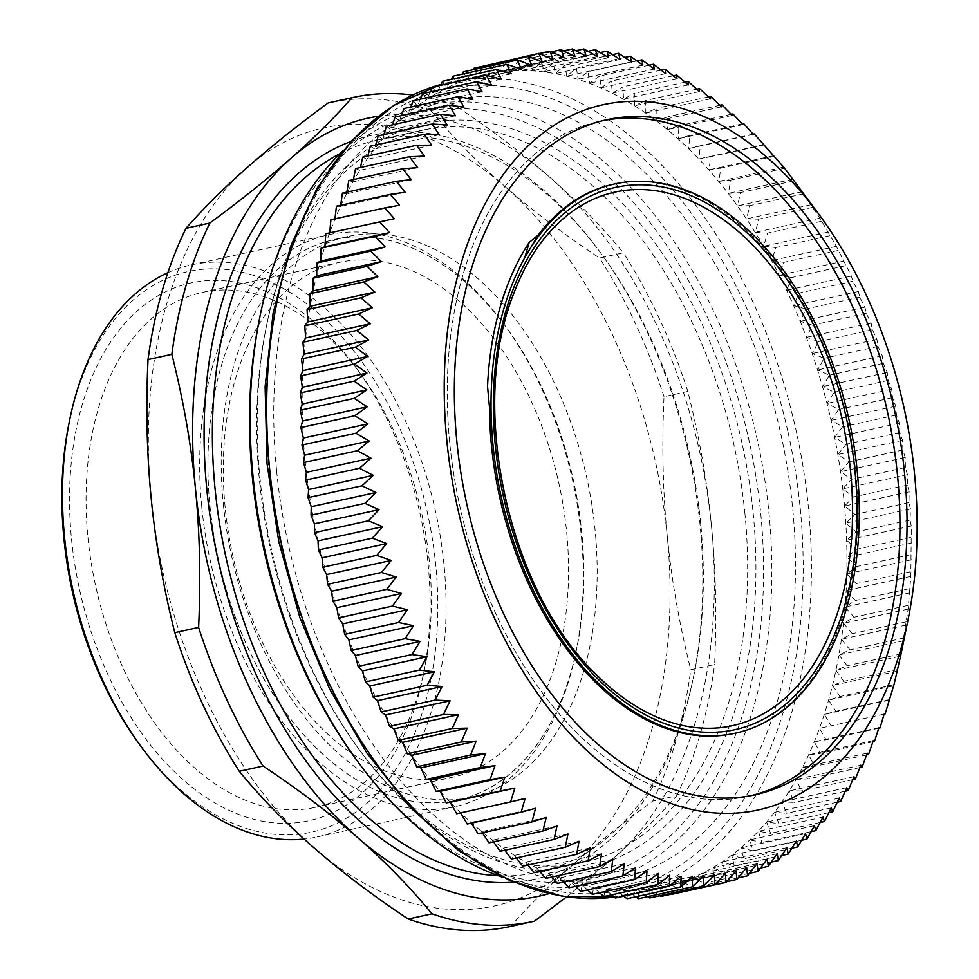 <?xml version="1.0" encoding="UTF-8"?>
<svg xmlns="http://www.w3.org/2000/svg" width="979" height="979" viewBox="0 0 979 979"><rect width="100%" height="100%" fill="white"/><g stroke="black" fill="none" stroke-linecap="round" stroke-linejoin="round"><path stroke-width="0.73" stroke-dasharray="4.89 3.67" d="M747.675 796.429A345.587 218.953 77.6 0 1 460.228 507.991A345.587 218.953 77.6 0 1 599.527 121.323A345.587 218.953 77.6 0 1 603.076 120.588A345.587 218.953 77.6 0 0 459.738 505.813A345.587 218.953 77.6 0 0 751.211 795.609A345.587 218.953 77.6 0 1 747.675 796.429L754.76 794.875M581.82 533.188A287.006 181.837 77.6 0 0 278.942 268.283A287.006 181.837 77.6 0 0 326.962 757.966A287.006 181.837 77.6 0 0 581.82 533.188M225.17 507.538A263.584 166.993 -102.4 0 1 339.407 262.36A263.584 166.993 -102.4 0 1 559.021 484.018A263.584 166.993 -102.4 0 1 452.408 777.265A263.584 166.993 -102.4 0 1 225.17 507.538M87.951 537.642A263.584 166.993 77.6 0 0 315.189 807.381A263.584 166.993 77.6 0 0 424.69 668.388A263.584 166.993 77.6 0 0 359.831 372.852A263.584 166.993 77.6 0 0 202.188 292.476A263.584 166.993 77.6 0 0 87.951 537.642M487.542 386.509L489.476 403.605A281.157 178.129 77.6 0 0 489.671 417.654M733.871 733.491A281.157 178.129 77.6 0 0 847.594 420.701A281.157 178.129 77.6 0 0 613.343 184.26M596.97 675.302A273.19 173.087 -102.4 0 1 513.4 294.422M492.437 438.776L489.476 403.605M276.616 470.813A398.294 252.349 77.6 0 0 619.988 878.42A398.294 252.349 77.6 0 0 781.095 435.288A398.294 252.349 77.6 0 0 449.239 100.335A398.294 252.349 77.6 0 0 276.616 470.813M342.98 150.729A398.294 252.349 -102.4 0 1 425.62 105.512A398.294 252.349 -102.4 0 1 768.992 513.118A398.294 252.349 -102.4 0 1 596.37 883.609A398.294 252.349 -102.4 0 1 502.386 877.147M753.181 513.265A380.733 241.213 -102.4 0 1 636.13 848.083A380.733 241.213 -102.4 0 1 360.468 751.309A380.733 241.213 -102.4 0 1 266.79 324.428A380.733 241.213 -102.4 0 1 522.749 132.716A380.733 241.213 -102.4 0 1 753.181 513.265M744.958 513.963A374.871 237.505 77.6 0 0 421.79 130.342A374.871 237.505 77.6 0 0 266.055 328.038A374.871 237.505 77.6 0 0 259.325 479.037A374.871 237.505 77.6 0 0 358.29 748.348A374.871 237.505 77.6 0 0 582.493 862.658A374.871 237.505 77.6 0 0 744.958 513.963M355.977 759.178A392.444 248.642 77.6 0 0 640.119 858.926A392.444 248.642 77.6 0 0 760.769 513.816A392.444 248.642 77.6 0 0 523.251 121.555A392.444 248.642 77.6 0 0 259.411 319.166M339.909 153.703A374.871 237.505 -102.4 0 1 377.527 140.058A374.871 237.505 -102.4 0 1 601.73 254.369A374.871 237.505 -102.4 0 1 700.695 523.679A374.871 237.505 -102.4 0 1 693.964 674.69A374.871 237.505 -102.4 0 1 538.23 872.375A374.871 237.505 -102.4 0 1 498.36 875.728M513.596 882.201A380.733 241.213 77.6 0 0 693.23 678.288A380.733 241.213 77.6 0 0 700.071 524.928A380.733 241.213 77.6 0 0 599.552 251.407A380.733 241.213 77.6 0 0 351.045 141.441M548.876 893.68A398.294 252.349 77.6 0 0 615.767 856.246A398.294 252.349 77.6 0 0 711.452 525.747A398.294 252.349 77.6 0 0 549.133 176.685A398.294 252.349 77.6 0 0 378.273 116.256M566.511 896.911L615.767 856.246C638.797 835.956 659.075 815.813 676.611 795.817L652.785 801.042C621.567 824.037 594.473 845.672 571.503 865.962A398.294 252.349 77.6 0 0 667.188 535.464C671.496 579.666 679.365 624.431 690.795 669.758L714.609 664.521C716.873 616.207 715.808 569.937 711.452 525.747C707.144 481.533 699.275 436.769 687.833 391.453L664.019 396.679C661.767 445.004 662.82 491.262 667.188 535.464A398.294 252.349 77.6 0 0 504.87 186.402C532.184 210.314 563.733 234.189 599.54 258.015L623.366 252.79C601.241 225.953 576.496 200.585 549.133 176.685C521.819 152.761 490.271 128.898 454.464 105.071L430.638 110.297C452.763 137.121 477.507 162.49 504.87 186.402A398.294 252.349 77.6 0 0 246.867 167.837A398.294 252.349 77.6 0 0 151.194 498.348A398.294 252.349 77.6 0 0 313.5 847.398A398.294 252.349 77.6 0 0 571.503 865.962C548.473 886.252 528.195 906.407 510.659 926.391L534.485 921.166M676.611 795.817A421.729 267.194 77.6 0 0 714.609 664.521M454.464 105.071A421.729 267.194 77.6 0 0 412.612 95.012M687.833 391.453A421.729 267.194 77.6 0 0 623.366 252.79M430.638 110.297A421.729 267.194 77.6 0 0 329.017 102.734M509.802 926.587A421.729 267.194 77.6 0 0 510.659 926.391M652.785 801.042A421.729 267.194 77.6 0 0 690.795 669.758M167.862 272.7A292.868 185.545 -102.4 0 1 191.492 264.832A292.868 185.545 -102.4 0 1 443.964 564.54A292.868 185.545 -102.4 0 1 317.037 836.959A292.868 185.545 -102.4 0 1 304.114 839.052M139.703 744.689A287.006 181.837 77.6 0 0 347.508 817.636A287.006 181.837 77.6 0 0 435.741 565.238A287.006 181.837 77.6 0 0 262.029 278.366A287.006 181.837 77.6 0 0 69.081 422.879M201.772 507.146A292.868 185.545 77.6 0 0 454.256 806.843A292.868 185.545 77.6 0 0 575.921 652.406A292.868 185.545 77.6 0 0 503.867 324.037A292.868 185.545 77.6 0 0 328.711 234.727A292.868 185.545 77.6 0 0 201.772 507.146M71.516 539.037A275.295 174.421 77.6 0 0 238.13 814.21A275.295 174.421 77.6 0 0 423.209 675.583A275.295 174.421 77.6 0 0 355.475 366.917A275.295 174.421 77.6 0 0 156.15 296.943A275.295 174.421 77.6 0 0 71.516 539.037M209.995 506.437A287.006 181.837 77.6 0 0 457.426 800.149A287.006 181.837 77.6 0 0 576.668 648.796A287.006 181.837 77.6 0 0 506.045 326.998A287.006 181.837 77.6 0 0 334.39 239.476A287.006 181.837 77.6 0 0 209.995 506.437M223.273 503.524A287.006 181.837 77.6 0 0 470.703 797.236A287.006 181.837 77.6 0 0 586.8 477.923A287.006 181.837 77.6 0 0 347.667 236.563A287.006 181.837 77.6 0 0 223.273 503.524M664.019 396.679A421.729 267.194 77.6 0 0 599.54 258.015M317.783 539.71A415.867 263.486 77.6 0 0 663.701 886.815A415.867 263.486 77.6 0 0 831.917 424.14A415.867 263.486 77.6 0 0 485.413 74.404A415.867 263.486 77.6 0 0 317.783 539.71M539.221 53.551L496.047 63.023L499.339 71.895L507.244 61.542L510.365 70.794L518.576 60.796L521.513 70.427L530.006 60.784L532.747 70.769L541.522 61.506L544.055 71.834L553.111 62.95L555.411 73.621L564.736 65.14L566.804 76.117L576.386 68.053L578.222 79.311L588.036 71.687L589.615 83.227L599.674 76.032L600.996 87.829L611.275 81.098L612.328 93.127L622.828 86.85L623.586 99.099L634.294 93.299L634.771 105.744L645.663 100.421L645.846 113.05L656.909 108.216L656.787 120.992L668.021 116.66L667.592 129.571L678.973 125.74L678.227 138.773L689.754 135.432L688.69 148.563L700.34 145.749L698.945 158.941L710.705 156.628L708.992 169.881L720.85 168.094L718.794 181.36L730.738 180.099L728.339 193.377L740.357 192.63L737.628 205.884L749.694 205.663L746.622 218.88L758.737 219.174L755.311 232.341L767.463 233.149L763.693 246.231L775.845 247.552L771.733 260.536L783.898 262.36L779.431 275.221L791.57 277.546L786.773 290.273L798.888 293.1L793.736 305.656L805.815 308.972L800.32 321.345L812.337 325.15L806.512 337.314L818.444 341.598L812.289 353.529L824.147 358.277L817.649 369.976L829.409 375.19L822.593 386.607L834.23 392.273L827.084 403.409L838.599 409.503L831.147 420.346L842.515 426.868L834.757 437.393L845.966 444.319L837.914 454.513L848.952 461.843L840.594 471.67L851.461 479.392L842.821 488.851L853.492 496.928L844.571 506.021L855.046 514.452L845.856 523.141L856.111 531.915L846.651 540.188L856.686 549.28L846.982 557.137L856.772 566.523L846.835 573.939L856.38 583.606L846.199 590.582L855.487 600.519L845.097 607.029L854.116 617.223L843.519 623.268L852.268 633.67L841.463 639.238L849.931 649.86L838.942 654.939L847.116 665.744L835.956 670.334L843.837 681.311L832.517 685.398L840.08 696.522L828.613 700.107L835.87 711.341L824.281 714.425L831.22 725.769L819.496 728.327L826.117 739.757L814.283 741.801L820.573 753.292L808.654 754.821L814.614 766.337L802.621 767.352L808.238 778.892L796.184 779.382L801.458 790.922L789.355 790.885L794.287 802.401L782.148 801.85L786.737 813.316L774.573 812.252L778.819 823.645L766.655 822.066L770.559 833.362L758.395 831.281L761.956 842.466L749.816 839.884L753.035 850.935L740.932 847.863L743.807 858.754L731.754 855.181L734.287 865.913L722.294 861.863L724.484 872.387L712.577 867.859L714.437 878.175L702.628 873.182L704.146 883.254L692.447 877.82L693.646 887.635L682.057 881.749L682.926 891.306L671.484 884.979L672.035 894.243L660.739 887.512L660.984 896.458M563.965 57.712L499.339 71.895M551.385 51.863L507.244 61.542M574.991 56.611L510.365 70.794M563.586 50.92L518.576 60.796M586.14 56.244L521.513 70.427M575.811 50.724L530.006 60.784M542.317 62.044L477.691 76.227L484.984 65.238L488.435 73.706L496.047 63.023M597.374 56.586L532.747 70.769M588.049 51.287L541.522 61.506M608.681 57.651L544.055 71.834M600.311 52.597L553.111 62.95M620.037 59.438L555.411 73.621M612.56 54.64L564.736 65.14M631.431 61.934L566.804 76.117M624.786 57.431L576.386 68.053M642.848 65.14L578.222 79.311M636.974 60.943L588.036 71.687M654.253 69.044L589.615 83.227M649.114 65.189L599.674 76.032M665.622 73.645L600.996 87.829M661.18 70.145L611.275 81.098M676.954 78.944L612.328 93.127M673.16 75.811L622.828 86.85M688.225 84.916L623.586 99.099M685.031 82.163L634.294 93.299M699.398 91.561L634.771 105.744M696.791 89.199L645.663 100.421M710.473 98.867L645.846 113.05M708.404 96.909L656.909 108.216M721.413 106.821L656.787 120.992M719.871 105.279L668.021 116.66M732.219 115.387L667.592 129.571M731.154 114.286L678.973 125.74M742.865 124.59L678.227 138.773M742.241 123.917L689.754 135.432M753.316 134.38L688.69 148.563M753.12 134.16L700.34 145.749M763.571 144.757L698.945 158.941M764.623 144.806L710.705 156.628M773.618 155.698L708.992 169.881M774.756 156.261L720.85 168.094M783.42 167.176L718.794 181.36M784.644 168.266L730.738 180.099M792.966 179.194L728.339 193.377M794.275 180.797L740.357 192.63M835.956 670.334L900.582 656.163L908.145 609.085L910.825 576.398L911.29 526.004L910.017 520.082L910.482 508.958L908.953 502.619L909.197 491.837L907.411 485.107L907.447 474.668L905.379 467.558L905.22 457.499L902.871 450.01L902.54 440.33L899.885 432.498L899.383 423.209L896.421 415.035L895.773 406.163L892.505 397.682L891.722 389.226L888.137 380.439L887.219 372.424L883.315 363.356L882.275 355.793L878.053 346.456L876.915 339.346L872.362 329.764L871.139 323.131L866.244 313.317L864.946 307.161L859.721 297.139L858.363 291.473L852.795 281.267L851.4 276.09L836.36 246.353L819.937 218.158L796.343 183.611M802.254 191.7L737.628 205.884M803.612 193.83L749.694 205.663M811.248 204.697L746.622 218.88M812.643 207.34L758.737 219.174M819.937 218.158L755.311 232.341M821.369 221.315L767.463 233.149M828.32 232.047L763.693 246.231M829.751 235.719L775.845 247.552M836.36 246.353L771.733 260.536M837.804 250.526L783.898 262.36M844.057 261.038L779.431 275.221M845.489 265.725L791.57 277.546M851.4 276.09L786.773 290.273M852.795 281.267L798.888 293.1M858.363 291.473L793.736 305.656M859.721 297.139L805.815 308.972M864.946 307.161L800.32 321.345M866.244 313.317L812.337 325.15M871.139 323.131L806.512 337.314M872.362 329.764L818.444 341.598M876.915 339.346L812.289 353.529M878.053 346.456L824.147 358.277M882.275 355.793L817.649 369.976M883.315 363.356L829.409 375.19M887.219 372.424L822.593 386.607M888.137 380.439L834.23 392.273M891.722 389.226L827.084 403.409M892.505 397.682L838.599 409.503M895.773 406.163L831.147 420.346M896.421 415.035L842.515 426.868M899.383 423.209L834.757 437.393M899.885 432.498L845.966 444.319M902.54 440.33L837.914 454.513M902.871 450.01L848.952 461.843M905.22 457.499L840.594 471.67M905.379 467.558L851.461 479.392M907.447 474.668L842.821 488.851M907.411 485.107L853.492 496.928M909.197 491.837L844.571 506.021M908.953 502.619L855.046 514.452M910.482 508.958L845.856 523.141M910.017 520.082L856.111 531.915M911.29 526.004L846.651 540.188M910.592 537.447L856.686 549.28M911.608 542.953L846.982 557.137M910.69 554.689L856.772 566.523M911.461 559.755L846.835 573.939M910.286 571.785L856.38 583.606M910.825 576.398L846.199 590.582M909.405 588.685L855.487 600.519M909.724 592.858L845.097 607.029M908.022 605.389L854.116 617.223M908.145 609.085L843.519 623.268M906.175 621.849L852.268 633.67M906.089 625.067L841.463 639.238M903.837 638.027L849.931 649.86M903.568 640.768L838.942 654.939M901.023 653.923L847.116 665.744M897.743 669.477L843.837 681.311M897.143 671.215L832.517 685.398M893.986 684.688L840.08 696.522M893.24 685.924L828.613 700.107M889.789 699.508L835.87 711.341M888.908 700.242L824.281 714.425M884.123 714.156L831.22 725.769M884.123 714.144L819.496 728.327M878.726 728.205L826.117 739.757M878.922 727.617L814.283 741.801M872.889 741.813L820.573 753.292M873.292 740.638L808.654 754.821M866.611 754.931L814.614 766.337M867.247 753.169L802.621 767.352M859.892 767.56L808.238 778.892M860.81 765.199L796.184 779.382M852.758 779.663L801.458 790.922M853.982 776.702L789.355 790.885M845.207 791.228L794.287 802.401M846.774 787.667L782.148 801.85M837.253 802.229L786.737 813.316M839.199 798.069L774.573 812.252M828.919 812.643L778.819 823.645M831.281 807.883L766.655 822.066M820.194 822.47L770.559 833.362M823.021 817.098L758.395 831.281M811.114 831.685L761.956 842.466M814.442 825.701L749.816 839.884M801.666 840.263L753.035 850.935M805.558 833.68L740.932 847.863M791.889 848.206L743.807 858.754M796.38 840.998L731.754 855.181M781.768 855.487L734.287 865.913M786.92 847.679L722.294 861.863M771.317 862.107L724.484 872.387M777.204 853.676L712.577 867.859M760.573 868.055L714.437 878.175M767.255 858.999L702.628 873.182M749.522 873.305L704.146 883.254M757.073 863.637L692.447 877.82M738.178 877.869L693.646 887.635M746.683 867.565L682.057 881.749M726.553 881.736L682.926 891.306M736.11 870.808L671.484 884.979M725.366 873.329L660.739 887.512M714.462 875.14L649.836 889.324L649.775 897.939M659.846 895.736L649.836 889.324M703.436 876.229L638.81 890.413L638.455 898.698M647.853 896.629L638.81 890.413M692.3 876.609L627.661 890.78L627.013 898.71M635.824 896.776L627.661 890.78M681.054 876.254L616.427 890.437L615.497 897.988M623.758 896.177L616.427 890.437M669.746 875.189L605.12 889.373L603.921 896.531M611.679 894.83L605.12 889.373M658.39 873.415L593.763 887.598L592.283 894.353M599.601 892.75L593.763 887.598M646.997 870.918L582.37 885.102L580.633 891.441M587.535 889.923L582.37 885.102M635.579 867.712L570.953 881.895L568.983 887.806M575.493 886.374L570.953 881.895M624.186 863.796L559.547 877.979L557.345 883.45M563.5 882.103L559.547 877.979M612.805 859.195L548.179 873.378L545.744 878.396M551.569 877.111L548.179 873.378M601.473 853.896L536.847 868.079L534.204 872.632M539.723 871.42L536.847 868.079M590.215 847.924L525.588 862.107L522.737 866.182M527.975 865.044L525.588 862.107M579.03 841.279L514.403 855.462L511.368 859.06M516.349 857.971L514.403 855.462M567.955 833.973L503.328 848.157L500.11 851.277M504.846 850.237L503.328 848.157M557.014 826.031L492.388 840.215L488.998 842.833M493.514 841.842L492.388 840.215M546.209 817.453L481.582 831.636L478.046 833.753M482.353 832.811L481.582 831.636M535.574 808.262L470.936 822.446L467.264 824.049M471.376 823.143L470.936 822.446M525.111 798.46L456.679 813.745M394.304 218.696L325.811 233.724M399.518 205.223L330.914 219.737M405.147 192.214L340.521 206.398L340.668 205.272M336.446 206.202L340.521 206.398M411.18 179.671L346.554 193.854L346.835 192.178M342.405 193.144L346.554 193.854M417.629 167.642L352.991 181.825L353.431 179.573M348.781 180.601L352.991 181.825M424.458 156.138L359.819 170.322L360.443 167.495M355.561 168.572L359.819 170.322M431.653 145.173L367.027 159.357L367.859 155.967M362.732 157.093L367.027 159.357M439.228 134.784L374.602 148.967L375.679 144.99M370.282 146.177L374.602 148.967M447.146 124.957L382.52 139.14L383.89 134.6M378.2 135.848L382.52 139.14M455.406 115.742L390.78 129.926L392.469 124.798M386.46 126.12L390.78 129.926M463.985 107.139L399.359 121.323L401.414 115.62M395.063 117.015L399.359 121.323M472.869 99.173L408.243 113.356L410.715 107.078M403.984 108.547L408.243 113.356M482.047 91.842L417.421 106.026L420.346 99.173M413.224 100.727L417.421 106.026M491.507 85.173L426.881 99.356L430.307 91.916M422.744 93.58L426.881 99.356M501.224 79.164L436.597 93.348L440.574 85.332M432.534 87.107L436.597 93.348M511.173 73.841L446.546 88.024L451.148 79.434M442.581 81.318L446.546 88.024M521.354 69.215L456.728 83.399L462.002 74.22M452.873 76.227L456.728 83.399M531.744 65.275L467.118 79.458L473.151 69.705M463.373 71.846L467.118 79.458M474.093 68.187L477.691 76.227M553.062 59.523L488.435 73.706M485.413 74.404L441.039 84.39A415.867 263.486 -102.4 0 1 449.899 82.199A415.867 263.486 -102.4 0 1 795.817 429.304A415.867 263.486 -102.4 0 1 628.175 894.61A415.867 263.486 -102.4 0 1 614.359 897.045L663.701 886.815M787.777 431.115A410.017 259.765 77.6 0 0 330.51 171.998A410.017 259.765 77.6 0 0 485.56 865.02A410.017 259.765 77.6 0 0 787.777 431.115M315.189 807.381L452.408 777.265M202.188 292.476L339.407 262.36M596.37 883.609L619.988 878.42M425.62 105.512L449.239 100.335M358.29 748.348L360.468 751.309M266.055 328.038L266.79 324.428M538.23 872.375L582.493 862.658M377.527 140.058L421.79 130.342M601.73 254.369L599.552 251.407M693.964 674.69L693.23 678.288M317.037 836.959L454.256 806.843M191.492 264.832L328.711 234.727M506.045 326.998L503.867 324.037M576.668 648.796L575.921 652.406M457.426 800.149L470.703 797.236M334.39 239.476L347.667 236.563M359.831 372.852L355.475 366.917M424.69 668.388L423.209 675.583M599.527 121.323L606.613 119.768"/><path stroke-width="1.47" d="M886.986 409.76A345.587 218.953 77.6 0 0 603.076 120.588A345.587 218.953 77.6 0 1 887.463 411.951A345.587 218.953 77.6 0 1 751.211 795.609A345.587 218.953 77.6 0 0 886.986 409.76M489.671 417.654A281.157 178.129 77.6 0 0 733.871 733.491L735.413 733.161A281.157 178.129 -102.4 0 1 492.437 438.776L487.542 386.509A284.705 180.381 77.6 0 1 529.162 242.511L524.781 257.624A281.157 178.129 -102.4 0 1 614.885 183.917A281.157 178.129 -102.4 0 1 849.148 420.358A281.157 178.129 -102.4 0 1 735.413 733.161M614.885 183.917L613.343 184.26A281.157 178.129 77.6 0 0 538.205 234.997L529.162 242.511M695.726 727.593A273.19 173.087 -102.4 0 1 596.97 675.302C508.652 592.124 468.023 406.946 513.4 294.422A273.19 173.087 -102.4 0 1 819.558 348.671A273.19 173.087 -102.4 0 1 695.726 727.593M492.437 438.776A281.157 178.129 -102.4 0 1 524.781 257.624L538.205 234.997M502.386 877.147A398.294 252.349 -102.4 0 1 358.155 762.139A398.294 252.349 -102.4 0 1 252.998 476.002A398.294 252.349 -102.4 0 1 260.157 315.556A398.294 252.349 -102.4 0 1 342.98 150.729M260.157 315.556L259.411 319.166A392.444 248.642 77.6 0 0 355.977 759.178L358.155 762.139M498.36 875.728A374.871 237.505 -102.4 0 1 215.062 488.754A374.871 237.505 -102.4 0 1 339.909 153.703M351.045 141.441A380.733 241.213 77.6 0 0 217.84 558.887A380.733 241.213 77.6 0 0 513.596 882.201M378.273 116.256A398.294 252.349 77.6 0 0 291.142 158.121A398.294 252.349 77.6 0 0 195.457 488.631A398.294 252.349 77.6 0 0 357.763 837.694A398.294 252.349 77.6 0 0 548.876 893.68M431.996 913.799L408.182 919.024C372.375 895.198 340.814 871.322 313.5 847.398C286.137 823.498 261.393 798.13 239.28 771.293L263.094 766.067C298.901 789.894 330.461 813.769 357.763 837.694C385.139 861.593 409.883 886.962 431.996 913.799A421.729 267.194 77.6 0 0 533.628 921.361A421.729 267.194 77.6 0 0 534.485 921.166L566.511 896.911M151.194 498.348C146.826 454.146 145.773 407.888 148.025 359.562L171.839 354.337C183.281 399.652 191.15 444.417 195.457 488.631C199.814 532.821 200.866 579.091 198.615 627.417L174.8 632.642C163.371 587.314 155.49 542.55 151.194 498.348M246.867 167.837C269.849 147.56 296.943 125.912 328.161 102.917L351.975 97.692C334.451 117.688 314.173 137.831 291.142 158.121C268.16 178.411 241.067 200.046 209.849 223.041L186.034 228.278C203.559 208.282 223.836 188.139 246.867 167.837M209.849 223.041A421.729 267.194 77.6 0 0 171.839 354.337M198.615 627.417A421.729 267.194 77.6 0 0 263.094 766.067M412.612 95.012A421.729 267.194 77.6 0 0 352.832 97.508A421.729 267.194 77.6 0 0 351.975 97.692M352.832 97.508L329.017 102.734A421.729 267.194 77.6 0 0 328.161 102.917M186.034 228.278A421.729 267.194 77.6 0 0 148.025 359.562M174.8 632.642A421.729 267.194 77.6 0 0 239.28 771.293M408.182 919.024A421.729 267.194 77.6 0 0 509.802 926.587L533.628 921.361M304.114 839.052A292.868 185.545 -102.4 0 1 141.882 747.65A292.868 185.545 -102.4 0 1 64.553 537.251A292.868 185.545 -102.4 0 1 69.815 419.281A292.868 185.545 -102.4 0 1 167.862 272.7M69.815 419.281L69.081 422.879A287.006 181.837 77.6 0 0 139.703 744.689L141.882 747.65M819.239 214.756A361.067 228.756 77.6 0 0 539.037 136.252A361.067 228.756 77.6 0 0 457.756 508.627A361.067 228.756 77.6 0 0 688.017 808.593A361.067 228.756 77.6 0 0 908.071 619.585A361.067 228.756 77.6 0 0 819.239 214.756L784.644 168.266L754.246 133.915L753.316 134.38L743.661 123.611L742.865 124.59L732.879 113.907L732.219 115.387L721.927 104.826L721.413 106.821L710.815 96.383L710.473 98.867L699.569 88.6L699.398 91.561L688.2 81.465L688.225 84.916L676.734 75.028L676.954 78.944L665.182 69.264L665.622 73.645L653.58 64.21L654.253 69.044L641.943 59.854L642.848 65.14L630.292 56.219L631.431 61.934L618.642 53.307L620.037 59.438L607.017 51.128L608.681 57.651L595.428 49.672L597.374 56.586L583.912 48.95L586.14 56.244L572.482 48.962L574.991 56.611L561.151 49.721L563.965 57.712L549.953 51.202L539.221 53.551M561.151 49.721L551.385 51.863M572.482 48.962L563.586 50.92M583.912 48.95L575.811 50.724M484.556 65.887L538.891 53.417L542.317 62.044L527.999 56.354L474.093 68.187L473.151 69.705M595.428 49.672L588.049 51.287M607.017 51.128L600.311 52.597M618.642 53.307L612.56 54.64M630.292 56.219L624.786 57.431M641.943 59.854L636.974 60.943M653.58 64.21L649.114 65.189M665.182 69.264L661.18 70.145M676.734 75.028L673.16 75.811M688.2 81.465L685.031 82.163M699.569 88.6L696.791 89.199M710.815 96.383L708.404 96.909M721.927 104.826L719.871 105.279M732.879 113.907L731.154 114.286M743.661 123.611L742.241 123.917M754.246 133.915L753.12 134.16M527.999 56.354L531.744 65.275L517.291 60.025L521.354 69.215L506.779 64.394L511.173 73.841L496.488 69.485L501.224 79.164L486.441 75.273L491.507 85.173L476.651 81.746L482.047 91.842L467.13 88.905L472.869 99.173L457.903 96.713L463.985 107.139L448.969 105.181L455.406 115.742L440.366 114.286L447.146 124.957L432.106 124.015L439.228 134.784L424.188 134.343L431.653 145.173L416.638 145.259L424.458 156.138L409.467 156.738L417.629 167.642L402.687 168.767L411.18 179.671L396.311 181.311L405.147 192.214L390.352 194.368L399.518 205.223L384.82 207.903L394.304 218.696L379.717 221.89L389.52 232.61L375.055 236.318L385.188 246.928L370.845 251.138L381.284 261.626L367.101 266.349L377.845 276.69L363.809 281.915L374.859 292.085L361.006 297.8L372.338 307.785L358.669 313.99L370.282 323.768L356.809 330.437L368.704 339.994L355.438 347.141L367.602 356.442L354.545 364.053L366.966 373.085L354.153 381.137L366.819 389.899L354.239 398.38L367.149 406.836L354.814 415.745L367.945 423.883L355.879 433.207L369.23 441.003L357.433 450.719L370.98 458.172L359.464 468.268L373.207 475.353L361.973 485.817L375.899 492.523L364.959 503.341L379.044 509.631L368.41 520.791L382.654 526.678L372.326 538.156L386.717 543.614L376.707 555.387L391.208 560.416L381.529 572.47L396.152 577.059L386.791 589.37L401.512 593.494L392.481 606.062L407.288 609.721L398.6 622.509L413.481 625.691L405.122 638.687L420.064 641.38L412.049 654.559L427.028 656.762L419.355 670.101L434.37 671.802L427.04 685.3L442.067 686.499L435.08 700.107L450.107 700.793L443.475 714.511L458.49 714.682L452.188 728.486L467.179 728.143L461.231 741.996L476.173 741.14L470.569 755.029L485.462 753.659L480.187 767.56L495.007 765.664L490.075 779.565L504.809 777.155L500.22 791.02L514.856 788.095L510.585 801.911L525.111 798.46L521.171 812.215L535.574 808.262L531.952 821.919L546.209 817.453L542.904 831L557.014 826.031L554.028 839.444L567.955 833.973L565.275 847.239L579.03 841.279L576.643 854.361L590.215 847.924L588.11 860.81L601.473 853.896L599.65 866.562L612.805 859.195L611.251 871.628L624.186 863.796L622.889 875.972L635.579 867.712L634.551 879.607L646.997 870.918L646.201 882.52L658.39 873.415L657.827 884.71L669.746 875.189L669.403 886.154L681.054 876.254L680.931 886.876L692.3 876.609L692.361 886.864L703.436 876.229L703.681 886.117L714.462 875.14L714.89 884.624L725.366 873.329L725.941 882.409L736.11 870.808L736.844 879.472L746.683 867.565L747.552 875.813L757.073 863.637L758.064 871.432L767.255 858.999L768.344 866.342L777.204 853.676L778.403 860.553L786.92 847.679L788.193 854.08L796.38 840.998L797.714 846.933L805.558 833.68L806.941 839.113L814.442 825.701L815.862 830.645L823.021 817.098L824.465 821.54L831.281 807.883L832.737 811.811L839.199 798.069L840.643 801.483L846.774 787.667L848.193 790.567L853.982 776.702L855.365 779.088L860.81 765.199L862.144 767.059L867.247 753.169L868.52 754.515L873.292 740.638L874.48 741.458L878.922 727.617L880.023 727.923L884.123 714.144L885.126 713.936L893.986 684.688L900.766 655.33M885.126 713.936L884.123 714.156M880.023 727.923L878.726 728.205M874.48 741.458L872.889 741.813M868.52 754.515L866.611 754.931M862.144 767.059L859.892 767.56M855.365 779.088L852.758 779.663M848.193 790.567L845.207 791.228M840.643 801.483L837.253 802.229M832.737 811.811L828.919 812.643M824.465 821.54L820.194 822.47M815.862 830.645L811.114 831.685M806.941 839.113L801.666 840.263M797.714 846.933L791.889 848.206M788.193 854.08L781.768 855.487M778.403 860.553L771.317 862.107M768.344 866.342L760.573 868.055M758.064 871.432L749.522 873.305M747.552 875.813L738.178 877.869M736.844 879.472L726.553 881.736M725.941 882.409L672.035 894.243M714.89 884.624L660.984 896.458L659.846 895.736M703.681 886.117L649.775 897.939L647.853 896.629M692.361 886.864L638.455 898.698L635.824 896.776M680.931 886.876L627.013 898.71L623.758 896.177M669.403 886.154L615.497 897.988L611.679 894.83M657.827 884.71L603.921 896.531L599.601 892.75M646.201 882.52L592.283 894.353L587.535 889.923M634.551 879.607L580.633 891.441L575.493 886.374M622.889 875.972L568.983 887.806L563.5 882.103M611.251 871.628L557.345 883.45L551.569 877.111M599.65 866.562L545.744 878.396L539.723 871.42M588.11 860.81L534.204 872.632L527.975 865.044M576.643 854.361L522.737 866.182L516.349 857.971M565.275 847.239L511.368 859.06L504.846 850.237M554.028 839.444L500.11 851.277L493.514 841.842M542.904 831L488.998 842.833L482.353 832.811M531.952 821.919L478.046 833.753L470.936 822.446M521.171 812.215L467.264 824.049L460.485 812.643M510.585 801.911L456.679 813.745L450.23 802.266L446.314 802.853L440.183 791.326L436.169 791.399L430.381 779.847L426.281 779.394L420.835 767.842L416.662 766.863L411.547 755.323L407.325 753.83L402.553 742.327L398.282 740.32L393.864 728.865L389.556 726.345L385.481 714.976L381.174 711.941L377.441 700.683L373.134 697.134L369.744 685.985L365.448 681.935L362.401 670.945L358.13 666.393L355.438 655.563L351.216 650.509L348.854 639.874L344.681 634.343L342.662 623.904L338.575 617.896L336.886 607.678L332.884 601.204L331.526 591.243L327.622 584.304L326.582 574.6L322.789 567.22L322.079 557.797L318.42 549.978L318.028 540.861L314.504 532.625L314.418 523.814L311.053 515.162L311.261 506.694L308.067 497.65L308.581 489.537L305.558 480.102L306.354 472.355L303.527 462.553L304.604 455.186L301.973 445.041L303.319 438.066L300.908 427.578L302.523 421.019L300.333 410.213L302.193 404.082L300.247 392.971L302.34 387.268L300.639 375.875L302.976 370.625L301.532 358.963L304.077 354.178L302.903 342.271L305.656 337.951L304.763 325.811L307.712 321.969L307.088 309.633L310.233 306.268L309.902 293.737L313.219 290.873L313.194 278.183L316.658 275.809L316.939 262.972L320.561 261.112L321.149 248.14L324.893 246.794L325.811 233.724L379.717 221.89M514.856 788.095L450.23 802.266M500.22 791.02L446.314 802.853M504.809 777.155L440.183 791.326M490.075 779.565L436.169 791.399M495.007 765.664L430.381 779.847M480.187 767.56L426.281 779.394M485.462 753.659L420.835 767.842M470.569 755.029L416.662 766.863M476.173 741.14L411.547 755.323M461.231 741.996L407.325 753.83M467.179 728.143L402.553 742.327M452.188 728.486L398.282 740.32M458.49 714.682L393.864 728.865M443.475 714.511L389.556 726.345M450.107 700.793L385.481 714.976M435.08 700.107L381.174 711.941M442.067 686.499L377.441 700.683M427.04 685.3L373.134 697.134M434.37 671.802L369.744 685.985M419.355 670.101L365.448 681.935M427.028 656.762L362.401 670.945M412.049 654.559L358.13 666.393M420.064 641.38L355.438 655.563M405.122 638.687L351.216 650.509M413.481 625.691L348.854 639.874M398.6 622.509L344.681 634.343M407.288 609.721L342.662 623.904M392.481 606.062L338.575 617.896M401.512 593.494L336.886 607.678M386.791 589.37L332.884 601.204M396.152 577.059L331.526 591.243M381.529 572.47L327.622 584.304M391.208 560.416L326.582 574.6M376.707 555.387L322.789 567.22M386.717 543.614L322.079 557.797M372.326 538.156L318.42 549.978M382.654 526.678L318.028 540.861M368.41 520.791L314.504 532.625M379.044 509.631L314.418 523.814M364.959 503.341L311.053 515.162M375.899 492.523L311.261 506.694M361.973 485.817L308.067 497.65M373.207 475.353L308.581 489.537M359.464 468.268L305.558 480.102M370.98 458.172L306.354 472.355M357.433 450.719L303.527 462.553M369.23 441.003L304.604 455.186M355.879 433.207L301.973 445.041M367.945 423.883L303.319 438.066M354.814 415.745L300.908 427.578M367.149 406.836L302.523 421.019M354.239 398.38L300.333 410.213M366.819 389.899L302.193 404.082M354.153 381.137L300.247 392.971M366.966 373.085L302.34 387.268M354.545 364.053L300.639 375.875M367.602 356.442L302.976 370.625M355.438 347.141L301.532 358.963M368.704 339.994L304.077 354.178M356.809 330.437L302.903 342.271M370.282 323.768L305.656 337.951M358.669 313.99L304.763 325.811M372.338 307.785L307.712 321.969M361.006 297.8L307.088 309.633M374.859 292.085L310.233 306.268M363.809 281.915L309.902 293.737M377.845 276.69L313.219 290.873M367.101 266.349L313.194 278.183M381.284 261.626L316.658 275.809M370.845 251.138L316.939 262.972M385.188 246.928L320.561 261.112M375.055 236.318L321.149 248.14M389.52 232.61L324.893 246.794M384.82 207.903L330.914 219.737L329.678 232.88M390.352 194.368L336.446 206.202L334.891 219.406M396.311 181.311L342.405 193.144L340.521 206.398M402.687 168.767L348.781 180.601L346.835 192.178M409.467 156.738L355.561 168.572L353.431 179.573M416.638 145.259L362.732 157.093L360.443 167.495M424.188 134.343L370.282 146.177L367.859 155.967M432.106 124.015L378.2 135.848L375.679 144.99M440.366 114.286L386.46 126.12L383.89 134.6M448.969 105.181L395.063 117.015L392.469 124.798M457.903 96.713L403.984 108.547L401.414 115.62M467.13 88.905L413.224 100.727L410.715 107.078M476.651 81.746L422.744 93.58L420.346 99.173M486.441 75.273L432.534 87.107L430.307 91.916M496.488 69.485L442.581 81.318L440.574 85.332M506.779 64.394L452.873 76.227L451.148 79.434M517.291 60.025L463.373 71.846L462.002 74.22M549.953 51.202L553.062 59.523L538.891 53.417M467.313 506.437A345.587 218.953 77.6 0 0 754.76 794.875A345.587 218.953 77.6 0 0 894.549 410.397A345.587 218.953 77.6 0 0 606.613 119.768A345.587 218.953 77.6 0 0 467.313 506.437M697.635 731.631A277.644 175.902 77.6 0 0 820.169 338.881A277.644 175.902 77.6 0 0 507.648 305.093A277.644 175.902 77.6 0 0 697.635 731.631M614.359 897.045A415.867 263.486 -102.4 0 1 282.258 547.506A415.867 263.486 -102.4 0 1 441.039 84.402L393.815 105.365L352.073 140.315L317.306 187.858L290.69 246.194L273.092 313.268L265.125 386.644L267.047 463.691L278.782 541.644L299.904 617.663L329.642 689.032L366.941 753.145L410.482 807.699L458.723 850.739L509.998 880.659L562.521 896.336L614.371 897.058M908.071 619.585L900.753 655.379"/></g></svg>
